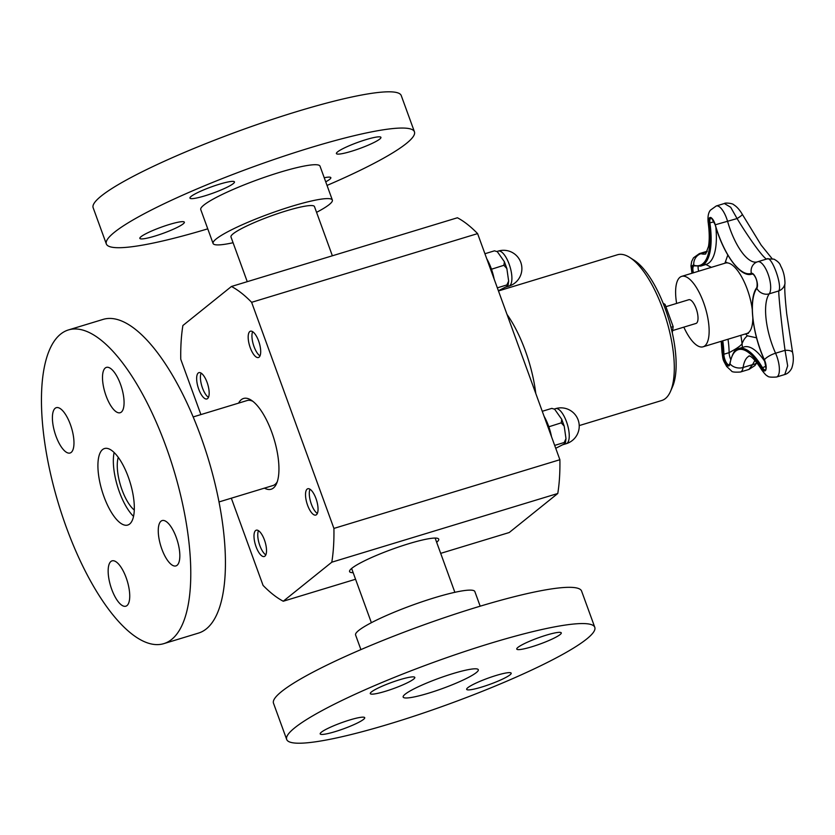 <?xml version="1.0" encoding="UTF-8"?>
<svg xmlns="http://www.w3.org/2000/svg" width="835" height="835" viewBox="0 0 835 835"><rect width="100%" height="100%" fill="white"/><g stroke="black" fill="none" stroke-linecap="round" stroke-linejoin="round"><path stroke-width="1.25" d="M672.29 332.841L673.156 326.631L665.067 304.389L663.136 303.262M665.902 306.685L688.771 299.734A12.4 4.54 73.1 0 1 696.724 310.265A12.4 4.54 73.1 0 1 695.983 323.448L672.613 330.556M683.834 327.143A36.803 13.485 -106.9 0 0 703.08 346.807A36.803 13.485 -106.9 0 0 704.844 345.857A36.803 13.485 -106.9 0 0 704.469 305.109A36.803 13.485 -106.9 0 0 681.673 276.375A36.803 13.485 -106.9 0 0 676.621 303.429M756.552 337.81L747.45 335.827A65.673 24.069 -106.9 0 0 742.054 343.738C740.739 345.784 736.428 348.759 729.112 352.652A7.191 2.641 -106.9 0 0 730.719 359.363M724.905 263.234L727.817 255.051M742.419 347.443L742.054 343.738A65.673 24.069 -106.9 0 0 740.864 335.326M711.378 267.346L705.878 264.518M757.199 261.908A45.372 16.627 73.1 0 1 727.609 221.442A17.347 6.356 -106.9 0 0 716.263 205.974L724.394 203.51L730.698 207.278L737.086 218.561C750.331 240.459 765.57 260.979 767.083 258.902L757.731 261.731A17.347 6.356 -106.9 0 0 757.606 261.783A10.156 9.446 69.7 0 0 757.115 261.94A10.156 9.446 69.7 0 0 751.354 273.327A0.845 0.783 69.7 0 0 752.387 273.974A7.191 2.641 73.1 0 1 752.439 273.964L753.754 274.778C756.646 278.483 757.679 282.731 756.854 287.522C748.306 298.22 752.189 333.53 764.359 359.948L764.401 359.791A54.599 20.009 73.1 0 1 756.813 288.315A0.845 0.762 -144.1 0 1 756.854 287.522M767.083 258.902C771.634 255.625 782.583 285.633 778.742 290.945C778.669 296.884 781.852 326.955 785.046 350.335L787.666 365.876L784.764 374.529M754.903 360.386L752.575 364.624A10.156 6.429 23.6 0 0 756.771 362.599M764.495 360.01L764.359 359.948C766.102 367.786 766.426 371.074 765.33 369.821A7.191 2.641 73.1 0 1 762.292 367.379A55.528 20.343 -106.9 0 0 738.829 348.529C735.301 348.435 732.316 353.382 729.884 363.392A0.845 0.626 8.8 0 0 730.009 363.81A10.156 7.525 8.8 0 0 743.098 367.504L752.575 364.624L748.943 369.425M792.655 352.767A10.156 3.904 169.4 0 0 792.634 352.694A10.156 3.904 169.4 0 0 785.046 350.335L775.569 353.215A45.372 16.627 73.1 0 1 769.265 293.826A17.347 6.356 -106.9 0 0 768.127 274.256A17.347 6.356 -106.9 0 0 757.731 261.731L757.115 261.94M767.177 258.86L773.941 259.132C777.834 261.272 780.067 263.547 780.652 265.968C783.407 270.864 784.848 276.667 784.984 283.378A10.156 9.728 -171.4 0 1 784.984 283.389A10.156 9.728 -171.4 0 1 778.742 290.945L769.265 293.826A10.156 9.101 35.9 0 1 756.813 288.315A8.12 2.975 -106.9 0 0 756.249 279.078A8.12 2.975 -106.9 0 0 751.354 273.327A54.599 20.009 73.1 0 1 715.261 224.782L715.251 224.751M724.394 203.51C724.937 202.54 732.775 203.333 733.641 204.69C736.773 206.589 739.653 209.804 742.305 214.334A10.156 1.273 151.2 0 1 742.305 214.334A10.156 1.273 151.2 0 1 737.086 218.561L715.261 224.782A8.12 2.975 -106.9 0 0 710.637 217.549A8.12 2.975 -106.9 0 0 708.769 223.081L714.071 221.849M208.479 397.335A13.746 5.041 73.1 0 1 202.487 388.014A13.746 5.041 73.1 0 1 201.11 373.109M265.822 554.889A13.746 5.041 73.1 0 1 259.831 545.568A13.746 5.041 73.1 0 1 258.453 530.663M68.428 329.94L103.081 319.408A163.942 60.078 73.1 0 1 204.606 447.372A163.942 60.078 73.1 0 1 206.318 628.891A163.942 60.078 73.1 0 1 198.448 633.107L163.806 643.639A163.942 60.078 73.1 0 1 58.638 504.267A163.942 60.078 73.1 0 1 68.428 329.94A163.942 60.078 73.1 0 1 169.954 457.904A163.942 60.078 73.1 0 1 171.666 639.422A163.942 60.078 73.1 0 1 163.806 643.639M161.833 549.044A23.693 8.684 73.1 0 1 162.147 520.57A23.693 8.684 73.1 0 1 177.354 540.715A23.693 8.684 73.1 0 1 175.934 565.911A23.693 8.684 73.1 0 1 161.833 549.044M121.315 412.114A23.693 8.684 73.1 0 1 120.177 412.72A23.693 8.684 73.1 0 1 104.98 392.586A23.693 8.684 73.1 0 1 106.4 367.39A23.693 8.684 73.1 0 1 121.065 385.885A23.693 8.684 73.1 0 1 121.315 412.114M70.401 424.545A23.693 8.684 73.1 0 1 70.077 453.008A23.693 8.684 73.1 0 1 54.88 432.864A23.693 8.684 73.1 0 1 56.3 407.678A23.693 8.684 73.1 0 1 70.401 424.545M110.909 561.475A23.693 8.684 73.1 0 1 112.047 560.859A23.693 8.684 73.1 0 1 127.254 581.003A23.693 8.684 73.1 0 1 125.834 606.2A23.693 8.684 73.1 0 1 111.159 587.704A23.693 8.684 73.1 0 1 110.909 561.475M129.665 524.015A39.976 14.654 73.1 0 1 127.745 525.048A39.976 14.654 73.1 0 1 102.1 491.053A39.976 14.654 73.1 0 1 104.49 448.541A39.976 14.654 73.1 0 1 129.248 479.749A39.976 14.654 73.1 0 1 129.665 524.015M133.537 516.374A39.976 14.654 73.1 0 1 114.124 452.518M360.908 649.599L355.585 634.986A63.46 8.601 -20 0 1 358.726 630.456A63.46 8.601 -20 0 1 423.564 601.252A63.46 8.601 -20 0 1 474.854 591.577L480.177 606.189M286.687 739.466L273.494 703.227A163.942 22.221 -20 0 1 281.614 691.526A163.942 22.221 -20 0 1 449.094 616.084A163.942 22.221 -20 0 1 581.598 591.086L594.791 627.325A163.942 22.221 -20 0 1 448.343 704.27A163.942 22.221 -20 0 1 286.687 739.466A163.942 22.221 -20 0 1 294.797 727.765A163.942 22.221 -20 0 1 462.287 652.323A163.942 22.221 -20 0 1 594.791 627.325M349.667 720A23.693 3.215 -20 0 1 364.718 717.693A23.693 3.215 -20 0 1 343.55 728.819A23.693 3.215 -20 0 1 320.191 733.902A23.693 3.215 -20 0 1 349.667 720M467.83 687.685A23.693 3.215 -20 0 1 492.034 676.778A23.693 3.215 -20 0 1 511.187 673.167A23.693 3.215 -20 0 1 490.02 684.283A23.693 3.215 -20 0 1 466.661 689.376A23.693 3.215 -20 0 1 467.83 687.685M531.811 646.781A23.693 3.215 -20 0 1 516.761 649.087A23.693 3.215 -20 0 1 537.928 637.961A23.693 3.215 -20 0 1 561.287 632.878A23.693 3.215 -20 0 1 531.811 646.781M413.649 679.106A23.693 3.215 -20 0 1 389.444 690.002A23.693 3.215 -20 0 1 370.291 693.614A23.693 3.215 -20 0 1 391.458 682.498A23.693 3.215 -20 0 1 414.818 677.415A23.693 3.215 -20 0 1 413.649 679.106M405.152 694.209A39.976 5.417 -20 0 1 445.994 675.818A39.976 5.417 -20 0 1 478.309 669.722A39.976 5.417 -20 0 1 442.592 688.489A39.976 5.417 -20 0 1 403.169 697.068A39.976 5.417 -20 0 1 405.152 694.209M316.559 212.34A63.46 8.601 160 0 0 332.351 200.056A63.46 8.601 160 0 0 281.061 209.731A63.46 8.601 160 0 0 216.223 238.935A63.46 8.601 160 0 0 213.082 243.465A63.46 8.601 160 0 0 233.069 242.724M247.254 281.666L230.971 236.952A44.422 6.022 -20 0 1 286.238 210.879A44.422 6.022 -20 0 1 314.461 206.558L332.372 255.792M332.351 200.056L320.024 166.175A63.46 8.601 160 0 0 268.724 175.851A63.46 8.601 160 0 0 203.897 205.055A63.46 8.601 160 0 0 200.755 209.585L213.082 243.465M327.028 185.433A163.942 22.221 160 0 0 414.442 131.815A163.942 22.221 160 0 0 281.927 156.813A163.942 22.221 160 0 0 114.447 232.255A163.942 22.221 160 0 0 106.337 243.956A163.942 22.221 160 0 0 207.758 228.842M204.993 195.807A23.693 3.215 -20 0 1 189.942 198.104A23.693 3.215 -20 0 1 211.109 186.988A23.693 3.215 -20 0 1 234.468 181.905A23.693 3.215 -20 0 1 204.993 195.807M337.58 151.887A23.693 3.215 -20 0 1 361.785 140.979A23.693 3.215 -20 0 1 380.937 137.368A23.693 3.215 -20 0 1 359.77 148.494A23.693 3.215 -20 0 1 336.411 153.577A23.693 3.215 -20 0 1 337.58 151.887M324.23 177.751A23.693 3.215 -20 0 1 330.837 177.657A23.693 3.215 -20 0 1 325.723 181.832M183.189 223.874A23.693 3.215 -20 0 1 158.984 234.781A23.693 3.215 -20 0 1 139.842 238.392A23.693 3.215 -20 0 1 161.009 227.277A23.693 3.215 -20 0 1 184.368 222.183A23.693 3.215 -20 0 1 183.189 223.874M414.442 131.815L401.249 95.576A163.942 22.221 160 0 0 268.745 120.574A163.942 22.221 160 0 0 101.254 196.016A163.942 22.221 160 0 0 93.144 207.717L106.337 243.956M251.627 302.312L333.916 528.419L559.888 459.72L477.599 233.612A168.169 61.623 -106.9 0 0 457.413 217.768L231.441 286.478A168.169 61.623 73.1 0 1 251.627 302.312L477.599 233.612M333.916 528.419A168.169 61.623 73.1 0 1 331.798 562.195L557.77 493.495A168.169 61.623 -106.9 0 0 559.888 459.72M331.798 562.195L283.253 601.231L355.564 579.25M440.682 553.365L509.214 532.532L557.77 493.495M283.253 601.231A168.169 61.623 73.1 0 1 263.067 585.398L231.326 498.192M200.901 414.588L180.767 359.29A168.169 61.623 73.1 0 1 182.896 325.514L231.441 286.478M255.593 530.549A13.746 5.041 73.1 0 1 256.251 530.194A13.746 5.041 73.1 0 1 265.081 541.894A13.746 5.041 73.1 0 1 264.246 556.507A13.746 5.041 73.1 0 1 256.063 546.716A13.746 5.041 73.1 0 1 255.593 530.549M198.25 372.995A13.746 5.041 73.1 0 1 198.907 372.64A13.746 5.041 73.1 0 1 207.738 384.34A13.746 5.041 73.1 0 1 206.903 398.953A13.746 5.041 73.1 0 1 198.72 389.162A13.746 5.041 73.1 0 1 198.25 372.995M307.123 489.112A13.746 5.041 73.1 0 1 307.781 488.757A13.746 5.041 73.1 0 1 316.611 500.457A13.746 5.041 73.1 0 1 315.776 515.07A13.746 5.041 73.1 0 1 307.593 505.279A13.746 5.041 73.1 0 1 307.123 489.112M249.78 331.558A13.746 5.041 73.1 0 1 250.437 331.203A13.746 5.041 73.1 0 1 259.257 342.903A13.746 5.041 73.1 0 1 258.433 357.516A13.746 5.041 73.1 0 1 250.249 347.725A13.746 5.041 73.1 0 1 249.78 331.558M264.445 488.131A47.428 17.378 -106.9 0 0 276.604 483.507A47.428 17.378 -106.9 0 0 271.782 432.238A47.428 17.378 -106.9 0 0 251.272 400.195A47.428 17.378 -106.9 0 0 241.273 399.694A47.428 17.378 -106.9 0 0 238.601 403.128M277.283 481.711A44.422 16.282 73.1 0 1 272.92 485.552L219.01 501.939M193.167 416.936L247.076 400.549A44.422 16.282 73.1 0 1 252.838 401.311M436.663 542.301A47.428 6.429 160 0 0 437.989 538.481A47.428 6.429 160 0 0 391.949 549.336A47.428 6.429 160 0 0 349.698 570.608A47.428 6.429 160 0 0 353.174 572.685M259.998 355.898A13.746 5.041 73.1 0 1 254.017 346.577A13.746 5.041 73.1 0 1 252.64 331.672M317.352 513.452A13.746 5.041 73.1 0 1 311.361 504.131A13.746 5.041 73.1 0 1 309.983 489.226M134.289 510.06A31.396 11.502 73.1 0 1 121.993 489.78A31.396 11.502 73.1 0 1 118.267 457.35M579.219 425.589L661.769 400.497A76.152 27.91 -106.9 0 0 665.422 398.535A76.152 27.91 -106.9 0 0 670.495 391.406A76.152 27.91 -106.9 0 0 666.309 319.513A76.152 27.91 -106.9 0 0 629.767 257.462A76.152 27.91 -106.9 0 0 617.462 254.769L498.464 290.956M670.495 391.406L672.54 386.72A71.925 26.355 -106.9 0 0 668.595 318.824A71.925 26.355 -106.9 0 0 634.078 260.217L629.767 257.462M544.096 416.321A26.438 9.686 73.1 0 1 551.497 436.663M542.259 411.29L551.82 408.378L554.659 409.244L561.736 419.295L561.256 422.844L564.209 426.132L565.984 438.636L564.241 442.487L565.504 442.487L565.973 438.636M554.659 409.244L551.82 408.378M555.734 448.301L563.541 444.314C565.608 443.009 565.848 442.404 564.241 442.487L554.68 445.399M548.835 426.789L561.256 422.844M549.43 426.445L548.731 426.508M486.753 258.766A26.438 9.686 73.1 0 1 494.153 279.109M484.916 253.736L494.477 250.824L497.316 251.679L504.392 261.741L503.912 265.29L506.866 268.578L508.64 281.071L506.897 284.933L508.15 284.933L508.63 281.071M497.316 251.69L494.477 250.824M498.391 290.747L506.198 286.76C508.264 285.455 508.505 284.85 506.897 284.933L497.336 287.845M491.481 269.235L503.912 265.29M492.086 268.88L491.387 268.954M663.741 304.796L665.067 304.389M670.964 327.299L673.156 326.631M745.582 333.885A46.958 17.211 -106.9 0 0 747.45 335.827M726.732 262.305L725.354 263.088A36.803 13.485 73.1 0 1 749.653 296.749A36.803 13.485 73.1 0 1 752.251 309.357M752.826 318.229A36.803 13.485 73.1 0 1 748.536 332.58A36.803 13.485 73.1 0 1 746.772 333.52L748.358 333.426L747.742 333.113M698.144 266.48A7.191 2.641 -106.9 0 0 698.665 271.208M715.835 227.047A63.011 23.088 73.1 0 1 706.003 264.476L705.366 264.371M728.016 339.229A55.528 20.343 73.1 0 1 729.112 352.652L723.882 354.238A55.528 20.343 -106.9 0 0 722.776 340.816M744.267 346.88L744.068 346.942A55.528 20.343 73.1 0 1 765.121 361.931M729.884 363.392L729.247 364.801A7.191 2.641 73.1 0 1 725.792 361.607A7.191 2.641 73.1 0 1 723.882 354.238L722.703 353.998A8.12 2.975 -106.9 0 0 726.022 364.196A8.12 2.975 -106.9 0 0 730.009 363.81A54.599 20.009 73.1 0 1 761.416 368.172A8.12 2.975 -106.9 0 0 765.862 369.738A8.12 2.975 -106.9 0 0 764.401 359.791A10.156 3.11 -24.2 0 1 775.569 353.215A17.347 6.356 -106.9 0 1 776.54 377.023C770.914 377.399 767.929 377.044 767.574 375.98C766.687 376 764.766 374.017 761.802 370.03A10.156 5.219 149.4 0 1 761.416 368.172L766.019 366.241M693.426 272.805A7.191 2.641 73.1 0 1 694.052 265.843L700.763 266.073A63.011 23.088 -106.9 0 0 709.927 223.102A7.191 2.641 73.1 0 1 710.971 218.206C710.481 216.286 711.879 218.478 715.167 224.792C723.35 254.007 740.603 278.159 751.97 274.12A55.528 20.343 -106.9 0 0 752.387 273.974L752.46 273.953M716.273 205.974L710.418 210.159C709.447 211.391 707.422 214.251 708.122 222.026A10.156 3.684 -8.1 0 0 708.769 223.081A62.093 22.754 73.1 0 1 693.812 265.217A0.845 0.762 107.9 0 0 694.313 265.864M721.67 341.15A54.599 20.009 73.1 0 1 722.703 353.998A10.156 5.876 179.3 0 1 721.972 351.848C723.225 361.169 722.672 358.987 726.638 366.45L731.491 370.97C731.846 372.034 734.831 372.379 740.447 372.013A17.347 6.356 -106.9 0 0 743.098 367.504A45.372 16.627 73.1 0 1 749.465 355.94M705.773 253.923A52.855 19.372 73.1 0 1 701.003 253.673A10.156 9.154 107.9 0 0 693.812 265.217A8.12 2.975 -106.9 0 0 692.351 273.128M706.984 251.857L701.003 253.673A17.347 6.356 -106.9 0 0 699.354 253.621L693.499 257.806L691.683 261.449L690.973 265.854L691.965 273.243M535.788 393.494A76.152 27.91 -106.9 0 0 507.002 314.409M555.578 408.639A18.318 6.711 73.1 0 1 566.485 421.685A18.318 6.711 73.1 0 1 566.234 443.698A18.318 18.318 0 0 0 578.436 420.84A18.318 18.318 0 0 0 555.578 408.639L554.356 409.014M498.234 251.084A18.318 6.711 73.1 0 1 509.141 264.131A18.318 6.711 73.1 0 1 508.891 286.144A18.318 18.318 0 0 0 521.092 263.286A18.318 18.318 0 0 0 498.234 251.084L497.013 251.46M725.354 263.088L681.673 276.375M746.772 333.52L703.08 346.807M700.763 266.073L706.003 264.476M738.829 348.529L744.068 346.942M708.122 222.026C709.479 232.067 709.593 240.219 708.477 246.492L705.669 254.028M751.97 274.12L752.523 273.953M749.152 355.835C748.421 356.044 751.761 354.165 761.802 370.03M721.189 341.306L721.972 351.848M707.235 251.22L699.354 253.621M756.854 362.703L754.861 365.605L749.016 369.404M784.984 283.389C784.368 287.073 784.952 297.25 786.727 313.929L792.634 352.694C793.793 358.038 793.469 363.277 791.653 368.423C789.795 371.752 787.509 373.777 784.796 374.518L776.54 377.023M742.305 214.334L761.144 245.093L772.041 258.589M749.026 369.404L740.447 372.013M454.866 592.318L435.118 538.064M371.377 622.701L351.629 568.458M566.234 443.698L563.134 444.637M564.209 426.132L561.725 419.295M508.891 286.144L505.791 287.083M506.866 268.578L504.382 261.741"/></g></svg>
